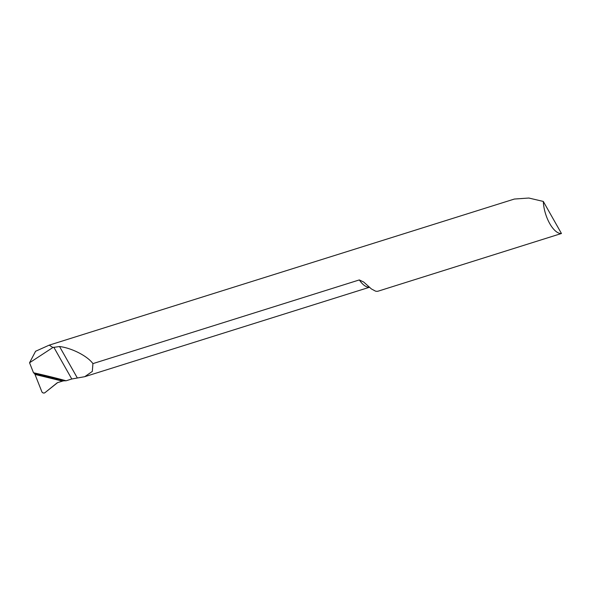 <?xml version="1.0" encoding="UTF-8"?>
<svg xmlns="http://www.w3.org/2000/svg" width="591" height="591" viewBox="0 0 591 591"><rect width="100%" height="100%" fill="white"/><g stroke="black" fill="none" stroke-linecap="round" stroke-linejoin="round"><path stroke-width="0.89" d="M52.894 347.508L49.223 345.137L35.586 351.268L29.55 362.771L33.502 372.766A567.065 458.446 -156.5 0 1 66.126 380.774L71.777 378.994L84.749 376.689L92.314 371.421L92.927 363.613C87.49 356.055 71.799 348.025 59.536 346.518L52.894 347.508L29.55 362.771M49.223 345.137L514.355 199.049L528.812 198.029L543.314 201.442A23.537 10.128 72.6 0 0 549.726 223.568A23.537 10.128 72.6 0 0 561.45 233.497L378.292 291.119A23.537 10.128 72.6 0 1 375.477 291.119L371.414 288.955L363.657 282.01L359.321 279.935L92.927 363.613M66.126 380.774L64.101 380.803A565.351 457.057 -156.5 0 0 34.463 373.564L33.502 372.766M34.463 373.564L34.965 374.347L62.89 380.988L64.101 380.803M543.314 201.442L561.45 233.497M35.002 374.435L62.454 381.114A564.139 456.082 -156.5 0 0 45.034 376.733A564.139 456.082 -156.5 0 0 35.002 374.435L41.85 391.759A1.884 1.522 23.5 0 0 44.923 392.705L57.608 382.636L62.89 380.988L35.002 374.435L41.85 391.759C42.655 393.015 43.682 393.333 44.923 392.705L57.105 382.902A1.884 1.522 23.5 0 1 57.608 382.636L62.454 381.114M359.321 279.935A23.537 10.128 72.6 0 0 369.272 287.204M53.803 347.22L71.777 378.994M59.536 346.518L77.31 377.922M369.368 287.292L84.749 376.689"/></g></svg>
